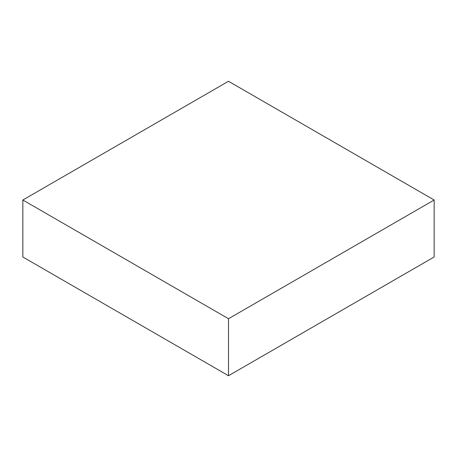 <?xml version="1.0" encoding="UTF-8"?>
<svg xmlns="http://www.w3.org/2000/svg" width="457" height="457" viewBox="0 0 457 457"><rect width="100%" height="100%" fill="white"/><g stroke="black" fill="none" stroke-linecap="round" stroke-linejoin="round"><path stroke-width="0.69" d="M434.15 200.006L228.5 81.272L22.85 200.006L22.85 256.994L228.5 375.728L434.15 256.994L434.15 200.006L228.5 318.735L228.5 375.728M22.85 200.006L228.5 318.735"/></g></svg>
